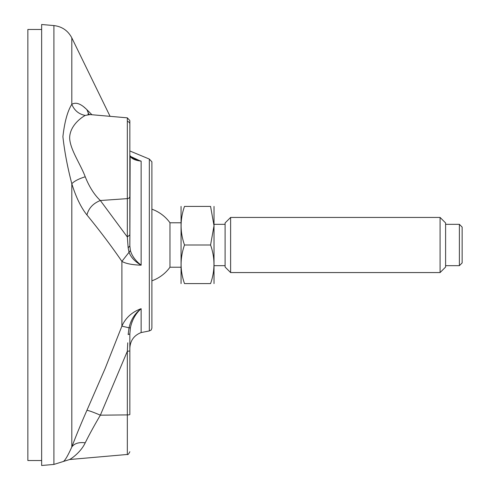 <?xml version="1.0" encoding="UTF-8"?>
<svg xmlns="http://www.w3.org/2000/svg" width="490" height="490" viewBox="0 0 490 490"><rect width="100%" height="100%" fill="white"/><g stroke="black" fill="none" stroke-linecap="round" stroke-linejoin="round"><path stroke-width="0.73" d="M129.844 150.963L149.328 159.066L151.894 161.81L151.894 328.19L151.894 161.81M131.675 156.941L139.497 160.604M137.506 159.875L134.407 158.478M132.269 264.459L134.217 264.71M138.676 265.084L141.126 265.188L139.613 263.914M140.25 308.994L139.871 309.129M86.926 410.32C88.708 410.491 93.186 412.115 100.352 415.177C94.362 425.338 89.321 434.544 85.229 442.795C78.841 442.041 74.364 443.438 71.809 446.99C67.51 456.509 64.545 461.384 62.904 461.617C64.545 461.384 67.51 456.502 71.809 446.99C75.938 436.033 80.979 423.813 86.926 410.32L105.166 368.419L121.894 326.138C125.599 317.82 132.018 312.007 141.138 308.694C135.663 313.539 132.086 319.89 130.407 327.755L129.844 333.941L129.844 350.969L129.844 333.941L128.141 334.541L129.035 327.816L121.894 326.138L121.894 261.366C111.628 246.372 99.972 230.9 86.926 214.951C80.979 207.484 75.938 197.066 71.809 183.707C67.51 167.304 64.545 151.631 62.904 136.686C64.545 121.979 67.51 111.187 71.809 104.303C75.938 101.902 80.979 103.709 86.926 109.729L91.936 114.74M128.141 247.781L129.844 245.937L129.844 234.833L127.327 236.982L127.327 198.628A2.756 2.205 0 0 0 129.844 196.429L129.844 245.937L130.407 250.629C132.006 256.031 135.583 260.882 141.138 265.188C132.012 264.857 125.599 263.583 121.894 261.366L129.035 252.295L128.147 247.781L127.327 236.982L100.352 200.52C93.186 203.356 88.708 208.164 86.926 214.951M41.644 24.5L41.644 465.5L53.912 464.428L53.912 25.572L41.644 24.5M86.595 109.405L86.148 108.976M85.695 108.547L83.668 106.814M90.062 114.574L85.229 115.426C78.841 114.182 74.364 110.477 71.809 104.303L71.809 37.871C67.994 30.643 62.028 26.54 53.912 25.572M129.844 156.579L129.844 167.182M129.844 205.573L129.844 211.821M85.229 115.426C80.568 117.986 69.929 126.01 69.654 137.739C69.905 149.315 80.403 163.813 85.229 176.78C89.321 186.96 94.362 194.873 100.352 200.52L127.327 198.628L127.327 117.839L89.946 114.568M85.229 442.795C80.568 452.889 69.929 459.553 69.654 459.516C69.905 459.491 80.403 453.146 85.229 442.795L86.859 439.591M129.844 414.577L129.844 350.963L129.844 414.577A2.756 0.325 0 0 1 127.327 414.901L100.352 415.177L127.327 351.287L127.327 454.469L69.654 459.516L71.16 458.573M129.844 196.429L129.844 120.583L127.327 117.839L129.844 120.583M129.844 245.937L130.144 155.894M86.926 109.729L88.904 114.409M133.488 158.785L141.138 161.118C135.663 160.481 132.086 158.981 130.407 156.616L129.844 155.122M141.138 161.118L141.138 265.188C134.928 261.599 130.891 257.299 129.035 252.289L130.407 250.629M71.809 446.99L71.809 183.707C74.364 181.086 78.841 178.783 85.229 176.78M129.844 348.072L129.844 350.969L127.327 351.287L127.743 342.81M130.377 327.914L129.035 327.816C130.836 319.817 134.873 313.441 141.138 308.694L141.138 332.563C134.015 335.374 130.254 340.599 129.844 348.249M131.853 322.414L132.239 321.403M133.727 257.611L133.366 257.085M151.894 280.819A38.036 38.036 0 0 0 169.975 267.221L169.975 222.779A38.036 38.036 0 0 0 151.894 209.181M459.381 265.672L462.137 262.916L462.137 227.084L459.381 224.328L459.381 265.672L445.6 265.672M440.087 272.562L445.6 267.05L445.6 222.95L440.087 217.438L440.087 272.562L230.612 272.562L230.612 217.438L225.1 222.95L225.1 267.05L230.612 272.562M210.571 245L214.02 225.706L210.571 206.413C215.098 206.413 215.098 206.413 210.571 206.413C215.098 206.413 215.098 206.413 210.571 206.413L184.503 206.413C179.977 206.413 179.977 206.413 184.503 206.413C179.977 219.306 179.977 232.168 184.503 245L210.571 245C215.098 257.832 215.098 270.694 210.571 283.588C215.098 283.588 215.098 283.588 210.571 283.588L184.503 283.588C179.977 283.588 179.977 283.588 184.503 283.588C179.977 283.588 179.977 283.588 184.503 283.588C179.977 270.756 179.977 257.893 184.503 245M181.055 283.588L181.055 206.413M214.02 283.588L214.02 206.413M41.644 29.461L27.863 29.461L27.863 460.539L41.644 460.539M141.138 332.563L149.328 330.934L149.328 159.066M130.407 156.616L130.138 155.912M127.327 121.471A2.756 2.536 0 0 1 129.844 123.995M149.328 330.934L151.141 330.082L151.894 328.19M110.072 116.326L71.809 37.871M53.912 464.428L69.654 459.516M87.863 114.047L89.854 114.556M129.844 149.199L129.844 155.091M133.831 158.968L130.15 155.906M127.327 454.469C127.817 455.008 128.656 454.095 129.844 451.719M181 222.779L169.975 222.779M181 267.221L169.975 267.221M225.1 224.328L214.075 224.328M225.1 265.672L214.075 265.672M459.381 224.328L445.6 224.328M440.087 217.438L230.612 217.438"/></g></svg>
